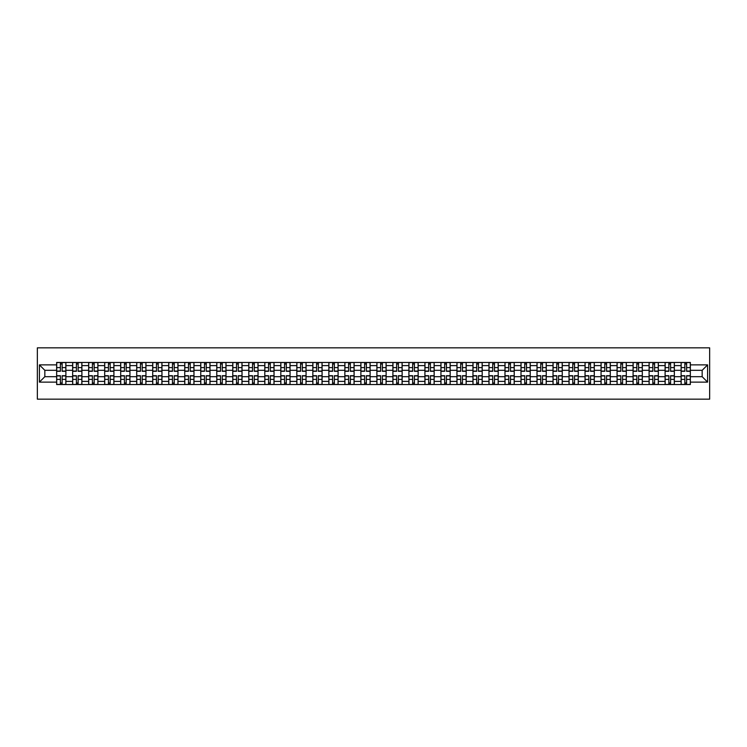 <?xml version="1.0" encoding="UTF-8"?>
<svg xmlns="http://www.w3.org/2000/svg" width="747" height="747" viewBox="0 0 747 747"><rect width="100%" height="100%" fill="white"/><g stroke="black" fill="none" stroke-linecap="round" stroke-linejoin="round"><path stroke-width="1.12" d="M37.35 399.159L709.65 399.159L709.65 347.841L37.35 347.841L37.35 399.159M72.655 384.537L72.655 365.6L65.885 365.6L65.885 384.537M65.885 365.6L65.885 362.463M72.655 365.6L72.655 362.463M81.899 362.463L81.899 384.537M88.669 384.537L88.669 362.463M97.904 362.463L97.904 384.537M104.683 384.537L104.683 362.463M113.917 362.463L113.917 384.537M120.697 384.537L120.697 362.463M129.931 362.463L129.931 384.537M136.71 384.537L136.71 362.463M145.945 362.463L145.945 384.537M152.715 384.537L152.715 362.463M161.959 362.463L161.959 384.537M168.729 384.537L168.729 362.463M177.973 362.463L177.973 384.537M184.742 384.537L184.742 362.463M193.977 362.463L193.977 384.537M200.756 384.537L200.756 362.463M209.991 362.463L209.991 384.537M216.77 384.537L216.77 362.463M226.005 362.463L226.005 384.537M232.775 384.537L232.775 362.463M242.019 362.463L242.019 384.537M248.788 384.537L248.788 362.463M258.032 362.463L258.032 384.537M264.802 384.537L264.802 362.463M274.037 362.463L274.037 384.537M280.816 384.537L280.816 362.463M290.051 362.463L290.051 384.537M296.83 384.537L296.83 362.463M306.065 362.463L306.065 384.537M312.844 384.537L312.844 362.463M322.078 362.463L322.078 384.537M328.848 384.537L328.848 362.463M338.092 362.463L338.092 384.537M344.862 384.537L344.862 362.463M354.097 362.463L354.097 384.537M360.876 384.537L360.876 362.463M370.11 362.463L370.11 384.537M376.89 384.537L376.89 362.463M386.124 362.463L386.124 384.537M392.903 384.537L392.903 362.463M402.138 362.463L402.138 384.537M408.908 384.537L408.908 362.463M418.152 362.463L418.152 384.537M424.922 384.537L424.922 362.463M434.156 362.463L434.156 384.537M440.935 384.537L440.935 362.463M450.17 362.463L450.17 384.537M456.949 384.537L456.949 362.463M466.184 362.463L466.184 384.537M472.963 384.537L472.963 362.463M482.198 362.463L482.198 384.537M488.968 384.537L488.968 362.463M498.212 362.463L498.212 384.537M504.981 384.537L504.981 362.463M514.225 362.463L514.225 384.537M520.995 384.537L520.995 362.463M530.23 362.463L530.23 384.537M537.009 384.537L537.009 362.463M546.244 362.463L546.244 384.537M553.023 384.537L553.023 362.463M562.258 362.463L562.258 384.537M569.027 384.537L569.027 362.463M578.271 362.463L578.271 384.537M585.041 384.537L585.041 362.463M594.285 362.463L594.285 384.537M601.055 384.537L601.055 362.463M610.29 362.463L610.29 384.537M617.069 384.537L617.069 362.463M626.303 362.463L626.303 384.537M633.082 384.537L633.082 362.463M642.317 362.463L642.317 384.537M649.096 384.537L649.096 362.463M658.331 362.463L658.331 384.537M665.101 384.537L665.101 362.463M674.345 362.463L674.345 384.537M681.115 384.537L681.115 362.463M681.115 376.684L674.345 376.684M665.101 376.684L658.331 376.684M649.096 376.684L642.317 376.684M633.082 376.684L626.303 376.684M617.069 376.684L610.29 376.684M601.055 376.684L594.285 376.684M585.041 376.684L578.271 376.684M569.027 376.684L562.258 376.684M553.023 376.684L546.244 376.684M537.009 376.684L530.23 376.684M520.995 376.684L514.225 376.684M504.981 376.684L498.212 376.684M488.968 376.684L482.198 376.684M472.963 376.684L466.184 376.684M456.949 376.684L450.17 376.684M440.935 376.684L434.156 376.684M424.922 376.684L418.152 376.684M408.908 376.684L402.138 376.684M392.903 376.684L386.124 376.684M376.89 376.684L370.11 376.684M360.876 376.684L354.097 376.684M344.862 376.684L338.092 376.684M328.848 376.684L322.078 376.684M312.844 376.684L306.065 376.684M296.83 376.684L290.051 376.684M280.816 376.684L274.037 376.684M264.802 376.684L258.032 376.684M248.788 376.684L242.019 376.684M232.775 376.684L226.005 376.684M216.77 376.684L209.991 376.684M200.756 376.684L193.977 376.684M184.742 376.684L177.973 376.684M168.729 376.684L161.959 376.684M152.715 376.684L145.945 376.684M136.71 376.684L129.931 376.684M120.697 376.684L113.917 376.684M104.683 376.684L97.904 376.684M88.669 376.684L81.899 376.684M72.655 376.684L65.885 376.684M681.115 370.316L674.345 370.316M665.101 370.316L658.331 370.316M649.096 370.316L642.317 370.316M633.082 370.316L626.303 370.316M617.069 370.316L610.29 370.316M601.055 370.316L594.285 370.316M585.041 370.316L578.271 370.316M569.027 370.316L562.258 370.316M553.023 370.316L546.244 370.316M537.009 370.316L530.23 370.316M520.995 370.316L514.225 370.316M504.981 370.316L498.212 370.316M488.968 370.316L482.198 370.316M472.963 370.316L466.184 370.316M456.949 370.316L450.17 370.316M440.935 370.316L434.156 370.316M424.922 370.316L418.152 370.316M408.908 370.316L402.138 370.316M392.903 370.316L386.124 370.316M376.89 370.316L370.11 370.316M360.876 370.316L354.097 370.316M344.862 370.316L338.092 370.316M328.848 370.316L322.078 370.316M312.844 370.316L306.065 370.316M296.83 370.316L290.051 370.316M280.816 370.316L274.037 370.316M264.802 370.316L258.032 370.316M248.788 370.316L242.019 370.316M232.775 370.316L226.005 370.316M216.77 370.316L209.991 370.316M200.756 370.316L193.977 370.316M184.742 370.316L177.973 370.316M168.729 370.316L161.959 370.316M152.715 370.316L145.945 370.316M136.71 370.316L129.931 370.316M120.697 370.316L113.917 370.316M104.683 370.316L97.904 370.316M88.669 370.316L81.899 370.316M72.655 370.316L65.885 370.316M44.839 376.684L56.651 376.684L56.651 370.316L44.839 370.316L44.839 376.684L39.404 382.119L39.404 364.881L56.651 364.881L56.651 370.316M690.349 370.316L690.349 376.684L702.161 376.684L702.161 370.316L690.349 370.316L690.349 362.463L56.651 362.463L56.651 364.881M690.349 364.881L707.596 364.881L707.596 382.119L690.349 382.119L690.349 376.684M56.651 376.684L56.651 384.537L690.349 384.537L690.349 382.119M56.651 382.119L39.404 382.119M62.141 382.996L60.395 382.996M60.395 364.004L62.141 364.004M78.146 382.996L76.409 382.996M76.409 364.004L78.146 364.004M94.159 382.996L92.413 382.996M92.413 364.004L94.159 364.004M110.173 382.996L108.427 382.996M108.427 364.004L110.173 364.004M126.187 382.996L124.441 382.996M124.441 364.004L126.187 364.004M142.201 382.996L140.455 382.996M140.455 364.004L142.201 364.004M158.215 382.996L156.468 382.996M156.468 364.004L158.215 364.004M174.219 382.996L172.473 382.996M172.473 364.004L174.219 364.004M190.233 382.996L188.487 382.996M188.487 364.004L190.233 364.004M206.247 382.996L204.501 382.996M204.501 364.004L206.247 364.004M222.261 382.996L220.514 382.996M220.514 364.004L222.261 364.004M238.274 382.996L236.528 382.996M236.528 364.004L238.274 364.004M254.279 382.996L252.533 382.996M252.533 364.004L254.279 364.004M270.293 382.996L268.547 382.996M268.547 364.004L270.293 364.004M286.306 382.996L284.56 382.996M284.56 364.004L286.306 364.004M302.32 382.996L300.574 382.996M300.574 364.004L302.32 364.004M318.334 382.996L316.588 382.996M316.588 364.004L318.334 364.004M334.339 382.996L332.602 382.996M332.602 364.004L334.339 364.004M350.352 382.996L348.606 382.996M348.606 364.004L350.352 364.004M366.366 382.996L364.62 382.996M364.62 364.004L366.366 364.004M382.38 382.996L380.634 382.996M380.634 364.004L382.38 364.004M398.394 382.996L396.648 382.996M396.648 364.004L398.394 364.004M414.398 382.996L412.661 382.996M412.661 364.004L414.398 364.004M430.412 382.996L428.666 382.996M428.666 364.004L430.412 364.004M446.426 382.996L444.68 382.996M444.68 364.004L446.426 364.004M462.44 382.996L460.694 382.996M460.694 364.004L462.44 364.004M478.453 382.996L476.707 382.996M476.707 364.004L478.453 364.004M494.467 382.996L492.721 382.996M492.721 364.004L494.467 364.004M510.472 382.996L508.726 382.996M508.726 364.004L510.472 364.004M526.486 382.996L524.739 382.996M524.739 364.004L526.486 364.004M542.499 382.996L540.753 382.996M540.753 364.004L542.499 364.004M558.513 382.996L556.767 382.996M556.767 364.004L558.513 364.004M574.527 382.996L572.781 382.996M572.781 364.004L574.527 364.004M590.532 382.996L588.785 382.996M588.785 364.004L590.532 364.004M606.545 382.996L604.799 382.996M604.799 364.004L606.545 364.004M622.559 382.996L620.813 382.996M620.813 364.004L622.559 364.004M638.573 382.996L636.827 382.996M636.827 364.004L638.573 364.004M654.587 382.996L652.841 382.996M652.841 364.004L654.587 364.004M670.591 382.996L668.854 382.996M668.854 364.004L670.591 364.004M686.605 382.996L684.859 382.996M684.859 364.004L686.605 364.004M39.404 364.881L44.839 370.316M702.161 376.684L707.596 382.119M702.161 370.316L707.596 364.881M62.141 371.296L62.141 362.566L65.829 362.566L65.829 371.296L62.141 371.296M60.395 363.901L62.141 363.901M58.901 362.566L56.697 362.566L56.697 371.296L60.395 371.296L60.395 362.566L63.626 362.566M60.395 375.704L60.395 384.434L56.697 384.434L56.697 375.704L60.395 375.704M62.141 383.099L60.395 383.099M63.626 384.434L65.829 384.434L65.829 375.704L62.141 375.704L62.141 384.434L58.901 384.434M78.146 371.296L78.146 362.566L81.843 362.566L81.843 371.296L78.146 371.296M76.409 363.901L78.146 363.901M74.915 362.566L72.711 362.566L72.711 371.296L76.409 371.296L76.409 362.566L79.64 362.566M94.159 371.296L94.159 362.566L97.857 362.566L97.857 371.296L94.159 371.296M92.413 363.901L94.159 363.901M90.929 362.566L88.725 362.566L88.725 371.296L92.413 371.296L92.413 362.566L95.653 362.566M110.173 371.296L110.173 362.566L113.871 362.566L113.871 371.296L110.173 371.296M108.427 363.901L110.173 363.901M106.942 362.566L104.729 362.566L104.729 371.296L108.427 371.296L108.427 362.566L111.658 362.566M76.409 375.704L76.409 384.434L72.711 384.434L72.711 375.704L76.409 375.704M78.146 383.099L76.409 383.099M79.64 384.434L81.843 384.434L81.843 375.704L78.146 375.704L78.146 384.434L74.915 384.434M92.413 375.704L92.413 384.434L88.725 384.434L88.725 375.704L92.413 375.704M94.159 383.099L92.413 383.099M95.653 384.434L97.857 384.434L97.857 375.704L94.159 375.704L94.159 384.434L90.929 384.434M108.427 375.704L108.427 384.434L104.729 384.434L104.729 375.704L108.427 375.704M110.173 383.099L108.427 383.099M111.658 384.434L113.871 384.434L113.871 375.704L110.173 375.704L110.173 384.434L106.942 384.434M126.187 371.296L126.187 362.566L129.885 362.566L129.885 371.296L126.187 371.296M124.441 363.901L126.187 363.901M122.956 362.566L120.743 362.566L120.743 371.296L124.441 371.296L124.441 362.566L127.672 362.566M142.201 371.296L142.201 362.566L145.889 362.566L145.889 371.296L142.201 371.296M140.455 363.901L142.201 363.901M138.961 362.566L136.757 362.566L136.757 371.296L140.455 371.296L140.455 362.566L143.685 362.566M124.441 375.704L124.441 384.434L120.743 384.434L120.743 375.704L124.441 375.704M126.187 383.099L124.441 383.099M127.672 384.434L129.885 384.434L129.885 375.704L126.187 375.704L126.187 384.434L122.956 384.434M140.455 375.704L140.455 384.434L136.757 384.434L136.757 375.704L140.455 375.704M142.201 383.099L140.455 383.099M143.685 384.434L145.889 384.434L145.889 375.704L142.201 375.704L142.201 384.434L138.961 384.434M158.215 371.296L158.215 362.566L161.903 362.566L161.903 371.296L158.215 371.296M156.468 363.901L158.215 363.901M154.974 362.566L152.771 362.566L152.771 371.296L156.468 371.296L156.468 362.566L159.699 362.566M156.468 375.704L156.468 384.434L152.771 384.434L152.771 375.704L156.468 375.704M158.215 383.099L156.468 383.099M159.699 384.434L161.903 384.434L161.903 375.704L158.215 375.704L158.215 384.434L154.974 384.434M174.219 371.296L174.219 362.566L177.917 362.566L177.917 371.296L174.219 371.296M172.473 363.901L174.219 363.901M170.988 362.566L168.785 362.566L168.785 371.296L172.473 371.296L172.473 362.566L175.713 362.566M172.473 375.704L172.473 384.434L168.785 384.434L168.785 375.704L172.473 375.704M174.219 383.099L172.473 383.099M175.713 384.434L177.917 384.434L177.917 375.704L174.219 375.704L174.219 384.434L170.988 384.434M190.233 371.296L190.233 362.566L193.931 362.566L193.931 371.296L190.233 371.296M188.487 363.901L190.233 363.901M187.002 362.566L184.798 362.566L184.798 371.296L188.487 371.296L188.487 362.566L191.727 362.566M188.487 375.704L188.487 384.434L184.798 384.434L184.798 375.704L188.487 375.704M190.233 383.099L188.487 383.099M191.727 384.434L193.931 384.434L193.931 375.704L190.233 375.704L190.233 384.434L187.002 384.434M206.247 371.296L206.247 362.566L209.944 362.566L209.944 371.296L206.247 371.296M204.501 363.901L206.247 363.901M203.016 362.566L200.803 362.566L200.803 371.296L204.501 371.296L204.501 362.566L207.731 362.566M204.501 375.704L204.501 384.434L200.803 384.434L200.803 375.704L204.501 375.704M206.247 383.099L204.501 383.099M207.731 384.434L209.944 384.434L209.944 375.704L206.247 375.704L206.247 384.434L203.016 384.434M222.261 371.296L222.261 362.566L225.949 362.566L225.949 371.296L222.261 371.296M220.514 363.901L222.261 363.901M219.02 362.566L216.817 362.566L216.817 371.296L220.514 371.296L220.514 362.566L223.745 362.566M220.514 375.704L220.514 384.434L216.817 384.434L216.817 375.704L220.514 375.704M222.261 383.099L220.514 383.099M223.745 384.434L225.949 384.434L225.949 375.704L222.261 375.704L222.261 384.434L219.02 384.434M238.274 371.296L238.274 362.566L241.963 362.566L241.963 371.296L238.274 371.296M236.528 363.901L238.274 363.901M235.034 362.566L232.831 362.566L232.831 371.296L236.528 371.296L236.528 362.566L239.759 362.566M236.528 375.704L236.528 384.434L232.831 384.434L232.831 375.704L236.528 375.704M238.274 383.099L236.528 383.099M239.759 384.434L241.963 384.434L241.963 375.704L238.274 375.704L238.274 384.434L235.034 384.434M254.279 371.296L254.279 362.566L257.976 362.566L257.976 371.296L254.279 371.296M252.533 363.901L254.279 363.901M251.048 362.566L248.844 362.566L248.844 371.296L252.533 371.296L252.533 362.566L255.773 362.566M252.533 375.704L252.533 384.434L248.844 384.434L248.844 375.704L252.533 375.704M254.279 383.099L252.533 383.099M255.773 384.434L257.976 384.434L257.976 375.704L254.279 375.704L254.279 384.434L251.048 384.434M270.293 371.296L270.293 362.566L273.99 362.566L273.99 371.296L270.293 371.296M268.547 363.901L270.293 363.901M267.062 362.566L264.858 362.566L264.858 371.296L268.547 371.296L268.547 362.566L271.787 362.566M268.547 375.704L268.547 384.434L264.858 384.434L264.858 375.704L268.547 375.704M270.293 383.099L268.547 383.099M271.787 384.434L273.99 384.434L273.99 375.704L270.293 375.704L270.293 384.434L267.062 384.434M286.306 371.296L286.306 362.566L290.004 362.566L290.004 371.296L286.306 371.296M284.56 363.901L286.306 363.901M283.076 362.566L280.863 362.566L280.863 371.296L284.56 371.296L284.56 362.566L287.791 362.566M284.56 375.704L284.56 384.434L280.863 384.434L280.863 375.704L284.56 375.704M286.306 383.099L284.56 383.099M287.791 384.434L290.004 384.434L290.004 375.704L286.306 375.704L286.306 384.434L283.076 384.434M302.32 371.296L302.32 362.566L306.018 362.566L306.018 371.296L302.32 371.296M300.574 363.901L302.32 363.901M299.089 362.566L296.876 362.566L296.876 371.296L300.574 371.296L300.574 362.566L303.805 362.566M300.574 375.704L300.574 384.434L296.876 384.434L296.876 375.704L300.574 375.704M302.32 383.099L300.574 383.099M303.805 384.434L306.018 384.434L306.018 375.704L302.32 375.704L302.32 384.434L299.089 384.434M318.334 371.296L318.334 362.566L322.022 362.566L322.022 371.296L318.334 371.296M316.588 363.901L318.334 363.901M315.094 362.566L312.89 362.566L312.89 371.296L316.588 371.296L316.588 362.566L319.819 362.566M316.588 375.704L316.588 384.434L312.89 384.434L312.89 375.704L316.588 375.704M318.334 383.099L316.588 383.099M319.819 384.434L322.022 384.434L322.022 375.704L318.334 375.704L318.334 384.434L315.094 384.434M334.339 371.296L334.339 362.566L338.036 362.566L338.036 371.296L334.339 371.296M332.602 363.901L334.339 363.901M331.108 362.566L328.904 362.566L328.904 371.296L332.602 371.296L332.602 362.566L335.833 362.566M332.602 375.704L332.602 384.434L328.904 384.434L328.904 375.704L332.602 375.704M334.339 383.099L332.602 383.099M335.833 384.434L338.036 384.434L338.036 375.704L334.339 375.704L334.339 384.434L331.108 384.434M350.352 371.296L350.352 362.566L354.05 362.566L354.05 371.296L350.352 371.296M348.606 363.901L350.352 363.901M347.122 362.566L344.918 362.566L344.918 371.296L348.606 371.296L348.606 362.566L351.846 362.566M348.606 375.704L348.606 384.434L344.918 384.434L344.918 375.704L348.606 375.704M350.352 383.099L348.606 383.099M351.846 384.434L354.05 384.434L354.05 375.704L350.352 375.704L350.352 384.434L347.122 384.434M366.366 371.296L366.366 362.566L370.064 362.566L370.064 371.296L366.366 371.296M364.62 363.901L366.366 363.901M363.135 362.566L360.922 362.566L360.922 371.296L364.62 371.296L364.62 362.566L367.851 362.566M364.62 375.704L364.62 384.434L360.922 384.434L360.922 375.704L364.62 375.704M366.366 383.099L364.62 383.099M367.851 384.434L370.064 384.434L370.064 375.704L366.366 375.704L366.366 384.434L363.135 384.434M382.38 371.296L382.38 362.566L386.078 362.566L386.078 371.296L382.38 371.296M380.634 363.901L382.38 363.901M379.149 362.566L376.936 362.566L376.936 371.296L380.634 371.296L380.634 362.566L383.865 362.566M380.634 375.704L380.634 384.434L376.936 384.434L376.936 375.704L380.634 375.704M382.38 383.099L380.634 383.099M383.865 384.434L386.078 384.434L386.078 375.704L382.38 375.704L382.38 384.434L379.149 384.434M398.394 371.296L398.394 362.566L402.082 362.566L402.082 371.296L398.394 371.296M396.648 363.901L398.394 363.901M395.154 362.566L392.95 362.566L392.95 371.296L396.648 371.296L396.648 362.566L399.878 362.566M396.648 375.704L396.648 384.434L392.95 384.434L392.95 375.704L396.648 375.704M398.394 383.099L396.648 383.099M399.878 384.434L402.082 384.434L402.082 375.704L398.394 375.704L398.394 384.434L395.154 384.434M414.398 371.296L414.398 362.566L418.096 362.566L418.096 371.296L414.398 371.296M412.661 363.901L414.398 363.901M411.167 362.566L408.964 362.566L408.964 371.296L412.661 371.296L412.661 362.566L415.892 362.566M412.661 375.704L412.661 384.434L408.964 384.434L408.964 375.704L412.661 375.704M414.398 383.099L412.661 383.099M415.892 384.434L418.096 384.434L418.096 375.704L414.398 375.704L414.398 384.434L411.167 384.434M430.412 371.296L430.412 362.566L434.11 362.566L434.11 371.296L430.412 371.296M428.666 363.901L430.412 363.901M427.181 362.566L424.978 362.566L424.978 371.296L428.666 371.296L428.666 362.566L431.906 362.566M428.666 375.704L428.666 384.434L424.978 384.434L424.978 375.704L428.666 375.704M430.412 383.099L428.666 383.099M431.906 384.434L434.11 384.434L434.11 375.704L430.412 375.704L430.412 384.434L427.181 384.434M446.426 371.296L446.426 362.566L450.124 362.566L450.124 371.296L446.426 371.296M444.68 363.901L446.426 363.901M443.195 362.566L440.982 362.566L440.982 371.296L444.68 371.296L444.68 362.566L447.911 362.566M444.68 375.704L444.68 384.434L440.982 384.434L440.982 375.704L444.68 375.704M446.426 383.099L444.68 383.099M447.911 384.434L450.124 384.434L450.124 375.704L446.426 375.704L446.426 384.434L443.195 384.434M462.44 371.296L462.44 362.566L466.137 362.566L466.137 371.296L462.44 371.296M460.694 363.901L462.44 363.901M459.209 362.566L456.996 362.566L456.996 371.296L460.694 371.296L460.694 362.566L463.924 362.566M460.694 375.704L460.694 384.434L456.996 384.434L456.996 375.704L460.694 375.704M462.44 383.099L460.694 383.099M463.924 384.434L466.137 384.434L466.137 375.704L462.44 375.704L462.44 384.434L459.209 384.434M478.453 371.296L478.453 362.566L482.142 362.566L482.142 371.296L478.453 371.296M476.707 363.901L478.453 363.901M475.213 362.566L473.01 362.566L473.01 371.296L476.707 371.296L476.707 362.566L479.938 362.566M476.707 375.704L476.707 384.434L473.01 384.434L473.01 375.704L476.707 375.704M478.453 383.099L476.707 383.099M479.938 384.434L482.142 384.434L482.142 375.704L478.453 375.704L478.453 384.434L475.213 384.434M494.467 371.296L494.467 362.566L498.156 362.566L498.156 371.296L494.467 371.296M492.721 363.901L494.467 363.901M491.227 362.566L489.024 362.566L489.024 371.296L492.721 371.296L492.721 362.566L495.952 362.566M492.721 375.704L492.721 384.434L489.024 384.434L489.024 375.704L492.721 375.704M494.467 383.099L492.721 383.099M495.952 384.434L498.156 384.434L498.156 375.704L494.467 375.704L494.467 384.434L491.227 384.434M510.472 371.296L510.472 362.566L514.169 362.566L514.169 371.296L510.472 371.296M508.726 363.901L510.472 363.901M507.241 362.566L505.037 362.566L505.037 371.296L508.726 371.296L508.726 362.566L511.966 362.566M508.726 375.704L508.726 384.434L505.037 384.434L505.037 375.704L508.726 375.704M510.472 383.099L508.726 383.099M511.966 384.434L514.169 384.434L514.169 375.704L510.472 375.704L510.472 384.434L507.241 384.434M526.486 371.296L526.486 362.566L530.183 362.566L530.183 371.296L526.486 371.296M524.739 363.901L526.486 363.901M523.255 362.566L521.051 362.566L521.051 371.296L524.739 371.296L524.739 362.566L527.98 362.566M524.739 375.704L524.739 384.434L521.051 384.434L521.051 375.704L524.739 375.704M526.486 383.099L524.739 383.099M527.98 384.434L530.183 384.434L530.183 375.704L526.486 375.704L526.486 384.434L523.255 384.434M542.499 371.296L542.499 362.566L546.197 362.566L546.197 371.296L542.499 371.296M540.753 363.901L542.499 363.901M539.269 362.566L537.056 362.566L537.056 371.296L540.753 371.296L540.753 362.566L543.984 362.566M540.753 375.704L540.753 384.434L537.056 384.434L537.056 375.704L540.753 375.704M542.499 383.099L540.753 383.099M543.984 384.434L546.197 384.434L546.197 375.704L542.499 375.704L542.499 384.434L539.269 384.434M558.513 371.296L558.513 362.566L562.202 362.566L562.202 371.296L558.513 371.296M556.767 363.901L558.513 363.901M555.273 362.566L553.069 362.566L553.069 371.296L556.767 371.296L556.767 362.566L559.998 362.566M556.767 375.704L556.767 384.434L553.069 384.434L553.069 375.704L556.767 375.704M558.513 383.099L556.767 383.099M559.998 384.434L562.202 384.434L562.202 375.704L558.513 375.704L558.513 384.434L555.273 384.434M574.527 371.296L574.527 362.566L578.215 362.566L578.215 371.296L574.527 371.296M572.781 363.901L574.527 363.901M571.287 362.566L569.083 362.566L569.083 371.296L572.781 371.296L572.781 362.566L576.012 362.566M572.781 375.704L572.781 384.434L569.083 384.434L569.083 375.704L572.781 375.704M574.527 383.099L572.781 383.099M576.012 384.434L578.215 384.434L578.215 375.704L574.527 375.704L574.527 384.434L571.287 384.434M590.532 371.296L590.532 362.566L594.229 362.566L594.229 371.296L590.532 371.296M588.785 363.901L590.532 363.901M587.301 362.566L585.097 362.566L585.097 371.296L588.785 371.296L588.785 362.566L592.026 362.566M588.785 375.704L588.785 384.434L585.097 384.434L585.097 375.704L588.785 375.704M590.532 383.099L588.785 383.099M592.026 384.434L594.229 384.434L594.229 375.704L590.532 375.704L590.532 384.434L587.301 384.434M606.545 371.296L606.545 362.566L610.243 362.566L610.243 371.296L606.545 371.296M604.799 363.901L606.545 363.901M603.315 362.566L601.111 362.566L601.111 371.296L604.799 371.296L604.799 362.566L608.039 362.566M604.799 375.704L604.799 384.434L601.111 384.434L601.111 375.704L604.799 375.704M606.545 383.099L604.799 383.099M608.039 384.434L610.243 384.434L610.243 375.704L606.545 375.704L606.545 384.434L603.315 384.434M622.559 371.296L622.559 362.566L626.257 362.566L626.257 371.296L622.559 371.296M620.813 363.901L622.559 363.901M619.328 362.566L617.115 362.566L617.115 371.296L620.813 371.296L620.813 362.566L624.044 362.566M620.813 375.704L620.813 384.434L617.115 384.434L617.115 375.704L620.813 375.704M622.559 383.099L620.813 383.099M624.044 384.434L626.257 384.434L626.257 375.704L622.559 375.704L622.559 384.434L619.328 384.434M638.573 371.296L638.573 362.566L642.271 362.566L642.271 371.296L638.573 371.296M636.827 363.901L638.573 363.901M635.342 362.566L633.129 362.566L633.129 371.296L636.827 371.296L636.827 362.566L640.058 362.566M636.827 375.704L636.827 384.434L633.129 384.434L633.129 375.704L636.827 375.704M638.573 383.099L636.827 383.099M640.058 384.434L642.271 384.434L642.271 375.704L638.573 375.704L638.573 384.434L635.342 384.434M654.587 371.296L654.587 362.566L658.275 362.566L658.275 371.296L654.587 371.296M652.841 363.901L654.587 363.901M651.347 362.566L649.143 362.566L649.143 371.296L652.841 371.296L652.841 362.566L656.071 362.566M652.841 375.704L652.841 384.434L649.143 384.434L649.143 375.704L652.841 375.704M654.587 383.099L652.841 383.099M656.071 384.434L658.275 384.434L658.275 375.704L654.587 375.704L654.587 384.434L651.347 384.434M670.591 371.296L670.591 362.566L674.289 362.566L674.289 371.296L670.591 371.296M668.854 363.901L670.591 363.901M667.36 362.566L665.157 362.566L665.157 371.296L668.854 371.296L668.854 362.566L672.085 362.566M668.854 375.704L668.854 384.434L665.157 384.434L665.157 375.704L668.854 375.704M670.591 383.099L668.854 383.099M672.085 384.434L674.289 384.434L674.289 375.704L670.591 375.704L670.591 384.434L667.36 384.434M686.605 371.296L686.605 362.566L690.303 362.566L690.303 371.296L686.605 371.296M684.859 363.901L686.605 363.901M683.374 362.566L681.171 362.566L681.171 371.296L684.859 371.296L684.859 362.566L688.099 362.566M684.859 375.704L684.859 384.434L681.171 384.434L681.171 375.704L684.859 375.704M686.605 383.099L684.859 383.099M688.099 384.434L690.303 384.434L690.303 375.704L686.605 375.704L686.605 384.434L683.374 384.434M665.101 365.6L658.331 365.6M649.096 365.6L642.317 365.6M633.082 365.6L626.303 365.6M617.069 365.6L610.29 365.6M601.055 365.6L594.285 365.6M585.041 365.6L578.271 365.6M569.027 365.6L562.258 365.6M553.023 365.6L546.244 365.6M537.009 365.6L530.23 365.6M520.995 365.6L514.225 365.6M504.981 365.6L498.212 365.6M488.968 365.6L482.198 365.6M472.963 365.6L466.184 365.6M456.949 365.6L450.17 365.6M440.935 365.6L434.156 365.6M424.922 365.6L418.152 365.6M408.908 365.6L402.138 365.6M392.903 365.6L386.124 365.6M376.89 365.6L370.11 365.6M360.876 365.6L354.097 365.6M344.862 365.6L338.092 365.6M328.848 365.6L322.078 365.6M312.844 365.6L306.065 365.6M296.83 365.6L290.051 365.6M280.816 365.6L274.037 365.6M264.802 365.6L258.032 365.6M248.788 365.6L242.019 365.6M232.775 365.6L226.005 365.6M216.77 365.6L209.991 365.6M200.756 365.6L193.977 365.6M184.742 365.6L177.973 365.6M168.729 365.6L161.959 365.6M152.715 365.6L145.945 365.6M136.71 365.6L129.931 365.6M120.697 365.6L113.917 365.6M104.683 365.6L97.904 365.6M88.669 365.6L81.899 365.6M681.115 365.6L674.345 365.6M665.101 381.4L658.331 381.4M649.096 381.4L642.317 381.4M633.082 381.4L626.303 381.4M617.069 381.4L610.29 381.4M601.055 381.4L594.285 381.4M585.041 381.4L578.271 381.4M569.027 381.4L562.258 381.4M553.023 381.4L546.244 381.4M537.009 381.4L530.23 381.4M520.995 381.4L514.225 381.4M504.981 381.4L498.212 381.4M488.968 381.4L482.198 381.4M472.963 381.4L466.184 381.4M456.949 381.4L450.17 381.4M440.935 381.4L434.156 381.4M424.922 381.4L418.152 381.4M408.908 381.4L402.138 381.4M392.903 381.4L386.124 381.4M376.89 381.4L370.11 381.4M360.876 381.4L354.097 381.4M344.862 381.4L338.092 381.4M328.848 381.4L322.078 381.4M312.844 381.4L306.065 381.4M296.83 381.4L290.051 381.4M280.816 381.4L274.037 381.4M264.802 381.4L258.032 381.4M248.788 381.4L242.019 381.4M232.775 381.4L226.005 381.4M216.77 381.4L209.991 381.4M200.756 381.4L193.977 381.4M184.742 381.4L177.973 381.4M168.729 381.4L161.959 381.4M152.715 381.4L145.945 381.4M136.71 381.4L129.931 381.4M120.697 381.4L113.917 381.4M104.683 381.4L97.904 381.4M88.669 381.4L81.899 381.4M72.655 381.4L65.885 381.4M681.115 381.4L674.345 381.4M62.141 371.072L65.829 371.072M62.141 367.608L65.829 367.608M56.697 371.072L60.395 371.072M56.697 367.608L60.395 367.608M60.395 375.928L56.697 375.928M60.395 379.392L56.697 379.392M65.829 375.928L62.141 375.928M65.829 379.392L62.141 379.392M78.146 371.072L81.843 371.072M78.146 367.608L81.843 367.608M72.711 371.072L76.409 371.072M72.711 367.608L76.409 367.608M94.159 371.072L97.857 371.072M94.159 367.608L97.857 367.608M88.725 371.072L92.413 371.072M88.725 367.608L92.413 367.608M110.173 371.072L113.871 371.072M110.173 367.608L113.871 367.608M104.729 371.072L108.427 371.072M104.729 367.608L108.427 367.608M76.409 375.928L72.711 375.928M76.409 379.392L72.711 379.392M81.843 375.928L78.146 375.928M81.843 379.392L78.146 379.392M92.413 375.928L88.725 375.928M92.413 379.392L88.725 379.392M97.857 375.928L94.159 375.928M97.857 379.392L94.159 379.392M108.427 375.928L104.729 375.928M108.427 379.392L104.729 379.392M113.871 375.928L110.173 375.928M113.871 379.392L110.173 379.392M126.187 371.072L129.885 371.072M126.187 367.608L129.885 367.608M120.743 371.072L124.441 371.072M120.743 367.608L124.441 367.608M142.201 371.072L145.889 371.072M142.201 367.608L145.889 367.608M136.757 371.072L140.455 371.072M136.757 367.608L140.455 367.608M124.441 375.928L120.743 375.928M124.441 379.392L120.743 379.392M129.885 375.928L126.187 375.928M129.885 379.392L126.187 379.392M140.455 375.928L136.757 375.928M140.455 379.392L136.757 379.392M145.889 375.928L142.201 375.928M145.889 379.392L142.201 379.392M158.215 371.072L161.903 371.072M158.215 367.608L161.903 367.608M152.771 371.072L156.468 371.072M152.771 367.608L156.468 367.608M156.468 375.928L152.771 375.928M156.468 379.392L152.771 379.392M161.903 375.928L158.215 375.928M161.903 379.392L158.215 379.392M174.219 371.072L177.917 371.072M174.219 367.608L177.917 367.608M168.785 371.072L172.473 371.072M168.785 367.608L172.473 367.608M172.473 375.928L168.785 375.928M172.473 379.392L168.785 379.392M177.917 375.928L174.219 375.928M177.917 379.392L174.219 379.392M190.233 371.072L193.931 371.072M190.233 367.608L193.931 367.608M184.798 371.072L188.487 371.072M184.798 367.608L188.487 367.608M188.487 375.928L184.798 375.928M188.487 379.392L184.798 379.392M193.931 375.928L190.233 375.928M193.931 379.392L190.233 379.392M206.247 371.072L209.944 371.072M206.247 367.608L209.944 367.608M200.803 371.072L204.501 371.072M200.803 367.608L204.501 367.608M204.501 375.928L200.803 375.928M204.501 379.392L200.803 379.392M209.944 375.928L206.247 375.928M209.944 379.392L206.247 379.392M222.261 371.072L225.949 371.072M222.261 367.608L225.949 367.608M216.817 371.072L220.514 371.072M216.817 367.608L220.514 367.608M220.514 375.928L216.817 375.928M220.514 379.392L216.817 379.392M225.949 375.928L222.261 375.928M225.949 379.392L222.261 379.392M238.274 371.072L241.963 371.072M238.274 367.608L241.963 367.608M232.831 371.072L236.528 371.072M232.831 367.608L236.528 367.608M236.528 375.928L232.831 375.928M236.528 379.392L232.831 379.392M241.963 375.928L238.274 375.928M241.963 379.392L238.274 379.392M254.279 371.072L257.976 371.072M254.279 367.608L257.976 367.608M248.844 371.072L252.533 371.072M248.844 367.608L252.533 367.608M252.533 375.928L248.844 375.928M252.533 379.392L248.844 379.392M257.976 375.928L254.279 375.928M257.976 379.392L254.279 379.392M270.293 371.072L273.99 371.072M270.293 367.608L273.99 367.608M264.858 371.072L268.547 371.072M264.858 367.608L268.547 367.608M268.547 375.928L264.858 375.928M268.547 379.392L264.858 379.392M273.99 375.928L270.293 375.928M273.99 379.392L270.293 379.392M286.306 371.072L290.004 371.072M286.306 367.608L290.004 367.608M280.863 371.072L284.56 371.072M280.863 367.608L284.56 367.608M284.56 375.928L280.863 375.928M284.56 379.392L280.863 379.392M290.004 375.928L286.306 375.928M290.004 379.392L286.306 379.392M302.32 371.072L306.018 371.072M302.32 367.608L306.018 367.608M296.876 371.072L300.574 371.072M296.876 367.608L300.574 367.608M300.574 375.928L296.876 375.928M300.574 379.392L296.876 379.392M306.018 375.928L302.32 375.928M306.018 379.392L302.32 379.392M318.334 371.072L322.022 371.072M318.334 367.608L322.022 367.608M312.89 371.072L316.588 371.072M312.89 367.608L316.588 367.608M316.588 375.928L312.89 375.928M316.588 379.392L312.89 379.392M322.022 375.928L318.334 375.928M322.022 379.392L318.334 379.392M334.339 371.072L338.036 371.072M334.339 367.608L338.036 367.608M328.904 371.072L332.602 371.072M328.904 367.608L332.602 367.608M332.602 375.928L328.904 375.928M332.602 379.392L328.904 379.392M338.036 375.928L334.339 375.928M338.036 379.392L334.339 379.392M350.352 371.072L354.05 371.072M350.352 367.608L354.05 367.608M344.918 371.072L348.606 371.072M344.918 367.608L348.606 367.608M348.606 375.928L344.918 375.928M348.606 379.392L344.918 379.392M354.05 375.928L350.352 375.928M354.05 379.392L350.352 379.392M366.366 371.072L370.064 371.072M366.366 367.608L370.064 367.608M360.922 371.072L364.62 371.072M360.922 367.608L364.62 367.608M364.62 375.928L360.922 375.928M364.62 379.392L360.922 379.392M370.064 375.928L366.366 375.928M370.064 379.392L366.366 379.392M382.38 371.072L386.078 371.072M382.38 367.608L386.078 367.608M376.936 371.072L380.634 371.072M376.936 367.608L380.634 367.608M380.634 375.928L376.936 375.928M380.634 379.392L376.936 379.392M386.078 375.928L382.38 375.928M386.078 379.392L382.38 379.392M398.394 371.072L402.082 371.072M398.394 367.608L402.082 367.608M392.95 371.072L396.648 371.072M392.95 367.608L396.648 367.608M396.648 375.928L392.95 375.928M396.648 379.392L392.95 379.392M402.082 375.928L398.394 375.928M402.082 379.392L398.394 379.392M414.398 371.072L418.096 371.072M414.398 367.608L418.096 367.608M408.964 371.072L412.661 371.072M408.964 367.608L412.661 367.608M412.661 375.928L408.964 375.928M412.661 379.392L408.964 379.392M418.096 375.928L414.398 375.928M418.096 379.392L414.398 379.392M430.412 371.072L434.11 371.072M430.412 367.608L434.11 367.608M424.978 371.072L428.666 371.072M424.978 367.608L428.666 367.608M428.666 375.928L424.978 375.928M428.666 379.392L424.978 379.392M434.11 375.928L430.412 375.928M434.11 379.392L430.412 379.392M446.426 371.072L450.124 371.072M446.426 367.608L450.124 367.608M440.982 371.072L444.68 371.072M440.982 367.608L444.68 367.608M444.68 375.928L440.982 375.928M444.68 379.392L440.982 379.392M450.124 375.928L446.426 375.928M450.124 379.392L446.426 379.392M462.44 371.072L466.137 371.072M462.44 367.608L466.137 367.608M456.996 371.072L460.694 371.072M456.996 367.608L460.694 367.608M460.694 375.928L456.996 375.928M460.694 379.392L456.996 379.392M466.137 375.928L462.44 375.928M466.137 379.392L462.44 379.392M478.453 371.072L482.142 371.072M478.453 367.608L482.142 367.608M473.01 371.072L476.707 371.072M473.01 367.608L476.707 367.608M476.707 375.928L473.01 375.928M476.707 379.392L473.01 379.392M482.142 375.928L478.453 375.928M482.142 379.392L478.453 379.392M494.467 371.072L498.156 371.072M494.467 367.608L498.156 367.608M489.024 371.072L492.721 371.072M489.024 367.608L492.721 367.608M492.721 375.928L489.024 375.928M492.721 379.392L489.024 379.392M498.156 375.928L494.467 375.928M498.156 379.392L494.467 379.392M510.472 371.072L514.169 371.072M510.472 367.608L514.169 367.608M505.037 371.072L508.726 371.072M505.037 367.608L508.726 367.608M508.726 375.928L505.037 375.928M508.726 379.392L505.037 379.392M514.169 375.928L510.472 375.928M514.169 379.392L510.472 379.392M526.486 371.072L530.183 371.072M526.486 367.608L530.183 367.608M521.051 371.072L524.739 371.072M521.051 367.608L524.739 367.608M524.739 375.928L521.051 375.928M524.739 379.392L521.051 379.392M530.183 375.928L526.486 375.928M530.183 379.392L526.486 379.392M542.499 371.072L546.197 371.072M542.499 367.608L546.197 367.608M537.056 371.072L540.753 371.072M537.056 367.608L540.753 367.608M540.753 375.928L537.056 375.928M540.753 379.392L537.056 379.392M546.197 375.928L542.499 375.928M546.197 379.392L542.499 379.392M558.513 371.072L562.202 371.072M558.513 367.608L562.202 367.608M553.069 371.072L556.767 371.072M553.069 367.608L556.767 367.608M556.767 375.928L553.069 375.928M556.767 379.392L553.069 379.392M562.202 375.928L558.513 375.928M562.202 379.392L558.513 379.392M574.527 371.072L578.215 371.072M574.527 367.608L578.215 367.608M569.083 371.072L572.781 371.072M569.083 367.608L572.781 367.608M572.781 375.928L569.083 375.928M572.781 379.392L569.083 379.392M578.215 375.928L574.527 375.928M578.215 379.392L574.527 379.392M590.532 371.072L594.229 371.072M590.532 367.608L594.229 367.608M585.097 371.072L588.785 371.072M585.097 367.608L588.785 367.608M588.785 375.928L585.097 375.928M588.785 379.392L585.097 379.392M594.229 375.928L590.532 375.928M594.229 379.392L590.532 379.392M606.545 371.072L610.243 371.072M606.545 367.608L610.243 367.608M601.111 371.072L604.799 371.072M601.111 367.608L604.799 367.608M604.799 375.928L601.111 375.928M604.799 379.392L601.111 379.392M610.243 375.928L606.545 375.928M610.243 379.392L606.545 379.392M622.559 371.072L626.257 371.072M622.559 367.608L626.257 367.608M617.115 371.072L620.813 371.072M617.115 367.608L620.813 367.608M620.813 375.928L617.115 375.928M620.813 379.392L617.115 379.392M626.257 375.928L622.559 375.928M626.257 379.392L622.559 379.392M638.573 371.072L642.271 371.072M638.573 367.608L642.271 367.608M633.129 371.072L636.827 371.072M633.129 367.608L636.827 367.608M636.827 375.928L633.129 375.928M636.827 379.392L633.129 379.392M642.271 375.928L638.573 375.928M642.271 379.392L638.573 379.392M654.587 371.072L658.275 371.072M654.587 367.608L658.275 367.608M649.143 371.072L652.841 371.072M649.143 367.608L652.841 367.608M652.841 375.928L649.143 375.928M652.841 379.392L649.143 379.392M658.275 375.928L654.587 375.928M658.275 379.392L654.587 379.392M670.591 371.072L674.289 371.072M670.591 367.608L674.289 367.608M665.157 371.072L668.854 371.072M665.157 367.608L668.854 367.608M668.854 375.928L665.157 375.928M668.854 379.392L665.157 379.392M674.289 375.928L670.591 375.928M674.289 379.392L670.591 379.392M686.605 371.072L690.303 371.072M686.605 367.608L690.303 367.608M681.171 371.072L684.859 371.072M681.171 367.608L684.859 367.608M684.859 375.928L681.171 375.928M684.859 379.392L681.171 379.392M690.303 375.928L686.605 375.928M690.303 379.392L686.605 379.392"/></g></svg>
